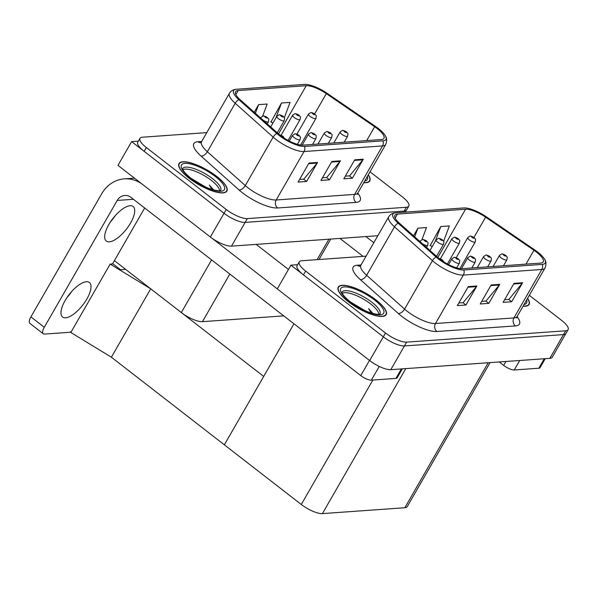 <?xml version="1.0" encoding="UTF-8"?>
<svg xmlns="http://www.w3.org/2000/svg" width="598" height="598" viewBox="0 0 598 598"><rect width="100%" height="100%" fill="white"/><g stroke="black" fill="none" stroke-linecap="round" stroke-linejoin="round"><path stroke-width="0.9" d="M283.758 315.871L202.445 321.664A17.267 5.277 -150.1 0 1 181.329 312.552L114.397 260.646M377.831 235.717L231.493 246.144A17.267 5.277 29.9 0 1 210.376 237.032L117.97 165.369L131.627 141.621L224.033 213.277A17.267 5.277 29.9 0 0 245.15 222.396L404.196 211.064A17.267 5.277 29.9 0 0 406.618 209.943A17.267 5.277 29.9 0 1 404.196 211.064L245.15 222.396A17.267 5.277 29.9 0 1 224.033 213.277L144.17 151.346A17.267 5.277 29.9 0 1 137.787 142.13L139.969 138.332A17.267 5.277 29.9 0 0 146.361 147.549L226.216 209.479A17.267 5.277 29.9 0 0 247.333 218.591L406.386 207.259A17.267 5.277 29.9 0 0 408.808 206.138A17.267 5.277 29.9 0 0 402.417 196.921L370.013 171.79M138.355 141.143L131.627 141.621M111.392 357.215L150.718 288.819L263.688 376.426L224.355 444.83L111.392 357.215L70.826 332.488L110.159 264.092L113.022 263.89L120.542 269.72L125.632 269.362L120.542 269.72L112.686 263.628M110.159 264.092L150.718 288.819M366.081 256.161L301.691 260.75A17.267 5.277 29.9 0 0 299.262 261.872L297.079 265.669A17.267 5.277 29.9 0 0 303.47 274.886L383.325 336.816A17.267 5.277 29.9 0 0 404.442 345.936L563.488 334.596A17.267 5.277 29.9 0 0 565.917 333.475A17.267 5.277 29.9 0 1 563.488 334.596L404.442 345.936A17.267 5.277 29.9 0 1 383.325 336.816L290.927 265.161L277.27 288.909L369.669 360.564A17.267 5.277 29.9 0 0 390.786 369.684L549.831 358.351A17.267 5.277 29.9 0 0 552.26 357.23L568.1 329.677A17.267 5.277 29.9 0 0 561.709 320.461L529.312 295.33M297.647 264.682L290.927 265.161M490.046 362.612L407.245 506.611A17.267 5.277 -150.1 0 1 404.824 507.732L322.412 513.607A17.267 5.277 -150.1 0 1 301.287 504.488L224.355 444.83L293.962 323.787M216.655 176.35A27.62 8.447 29.9 0 0 178.981 163.56A27.62 8.447 29.9 0 0 189.207 178.309A27.62 8.447 29.9 0 0 226.874 191.098A27.62 8.447 29.9 0 0 216.655 176.35M377.121 128.518A18.418 5.629 -150.1 0 1 383.938 138.347A18.418 5.629 -150.1 0 1 381.352 139.543L302.887 145.135A18.418 5.629 -150.1 0 1 278.175 133.601L240.224 99.769A18.418 5.629 -150.1 0 1 235.597 91.748A18.418 5.629 -150.1 0 1 238.183 90.552L306.243 85.701A18.418 5.629 -150.1 0 1 326.306 93.632L374.662 126.724A18.418 5.629 -150.1 0 1 377.121 128.518M378.265 128.435A20.721 6.331 29.9 0 0 375.492 126.425L327.143 93.333A20.721 6.331 29.9 0 0 304.741 84.393A20.721 6.331 29.9 0 0 304.569 84.408L236.509 89.259A20.721 6.331 29.9 0 0 238.811 99.627L276.754 133.459A20.721 6.331 29.9 0 0 304.554 146.435L383.019 140.844A20.721 6.331 29.9 0 0 385.553 136.15A20.721 6.331 29.9 0 0 378.265 128.435M308.979 163.067L298.058 182.069L306.639 181.456L317.56 162.462L308.979 163.067M299.576 179.43L303.806 179.123L317.134 163.082A4.605 3.992 -94.1 0 0 317.56 162.462M303.642 179.138L306.639 181.456M354.734 159.808L343.813 178.809L352.386 178.197L363.315 159.195L354.734 159.808M345.33 176.171L349.561 175.864L362.881 159.816A4.605 3.992 -94.1 0 0 363.315 159.195M349.396 175.879L352.386 178.197M331.86 161.438L320.932 180.439L329.513 179.826L340.434 160.825L331.86 161.438M322.449 177.8L326.687 177.494L340.008 161.453A4.605 3.992 -94.1 0 0 340.434 160.825M326.523 177.509L329.513 179.826M363.748 182.689A27.62 8.447 29.9 0 0 369.796 180.91A27.62 8.447 29.9 0 0 368.286 174.795M206.788 132.621L142.391 137.211A17.267 5.277 29.9 0 0 139.969 138.332M284.327 117.694L290.06 102.393L281.486 102.998L270.976 121.97M262.664 116.079L267.186 104.022L258.605 104.635L254.225 112.252M258.605 104.635L255.368 113.269M272.957 122.994L270.67 121.813M281.486 102.998L275.925 117.828M375.948 299.89A27.62 8.447 29.9 0 0 338.274 287.092A27.62 8.447 29.9 0 0 348.499 301.841A27.62 8.447 29.9 0 0 386.166 314.638A27.62 8.447 29.9 0 0 375.948 299.89M536.413 252.057A18.418 5.629 -150.1 0 1 543.231 261.887A18.418 5.629 -150.1 0 1 540.644 263.083L462.179 268.674A18.418 5.629 -150.1 0 1 437.467 257.14L399.524 223.308A18.418 5.629 -150.1 0 1 394.889 215.287A18.418 5.629 -150.1 0 1 397.476 214.091L465.536 209.24A18.418 5.629 -150.1 0 1 485.606 217.171L533.954 250.263A18.418 5.629 -150.1 0 1 536.413 252.057M537.557 251.975A20.721 6.331 29.9 0 0 534.791 249.957L486.436 216.865A20.721 6.331 29.9 0 0 464.033 207.932A20.721 6.331 29.9 0 0 463.861 207.947L395.801 212.791A20.721 6.331 29.9 0 0 398.104 223.166L436.047 256.998A20.721 6.331 29.9 0 0 463.854 269.975L542.319 264.383A20.721 6.331 29.9 0 0 544.845 259.689A20.721 6.331 29.9 0 0 537.557 251.975M468.279 286.606L457.35 305.608L465.932 304.995L476.853 285.994L468.279 286.606M458.868 302.969L463.106 302.663L476.427 286.614A4.605 3.992 -94.1 0 0 476.853 285.994M462.942 302.678L465.932 304.995M514.026 283.347L503.105 302.349L511.679 301.736L522.607 282.734L514.026 283.347M504.622 299.703L508.853 299.404L522.174 283.355A4.605 3.992 -94.1 0 0 522.607 282.734M508.689 299.419L511.679 301.736M491.152 284.977L480.224 303.978L488.805 303.365L499.734 284.364L491.152 284.977M481.749 301.34L485.98 301.033L499.3 284.984A4.605 3.992 -94.1 0 0 499.734 284.364M485.815 301.048L488.805 303.365M523.048 306.228A27.62 8.447 29.9 0 0 529.088 304.449A27.62 8.447 29.9 0 0 527.586 298.335M299.262 261.872A17.267 5.277 29.9 0 0 305.653 271.088L385.508 333.019A17.267 5.277 29.9 0 0 406.633 342.131L565.678 330.799A17.267 5.277 29.9 0 0 568.1 329.677M443.626 241.233L449.36 225.932L440.778 226.537L430.268 245.509M421.964 239.619L426.479 227.561L417.905 228.167L413.517 235.791M417.905 228.167L414.668 236.808M432.257 246.533L429.962 245.352M440.778 226.537L435.224 241.368M261.251 118.516A4.313 1.323 -150.1 0 1 260.945 117.462L263.247 115.952A2.878 2.542 82.6 0 1 264.981 116.431A1.435 0.441 29.9 0 0 265.34 117.29A1.435 0.441 29.9 0 0 267.097 118.053A1.435 0.441 29.9 0 0 266.768 117.193A1.435 0.441 29.9 0 0 265.041 116.431L266.551 117.529L264.981 116.431M265.041 116.431A2.878 2.444 -91.2 0 0 263.613 115.93A2.878 2.444 -91.2 0 0 263.441 115.937M279.774 134.954A2.878 2.542 82.6 0 1 280.806 135.417A1.435 0.441 29.9 0 0 280.619 135.619M281.396 136.038L282.166 136.202L280.806 135.417M282.465 136.957A1.435 0.441 29.9 0 0 282.592 136.172A1.435 0.441 29.9 0 0 280.866 135.41L281.479 135.896M280.866 135.41A2.878 2.444 -91.2 0 0 279.737 134.924M420.544 242.048A4.313 1.323 -150.1 0 1 420.237 241.001L422.539 239.492A2.878 2.542 82.6 0 1 424.274 239.97A1.435 0.441 29.9 0 0 424.632 240.83A1.435 0.441 29.9 0 0 426.396 241.592A1.435 0.441 29.9 0 0 426.06 240.725A1.435 0.441 29.9 0 0 424.333 239.97L425.843 241.069L424.274 239.97M424.333 239.97A2.878 2.444 -91.2 0 0 422.913 239.462A2.878 2.444 -91.2 0 0 422.734 239.477M439.067 258.493A2.878 2.542 82.6 0 1 440.098 258.956A1.435 0.441 29.9 0 0 439.911 259.151M440.741 259.435L440.098 258.956M441.758 260.496A1.435 0.441 29.9 0 0 441.892 259.711A1.435 0.441 29.9 0 0 440.158 258.949L440.771 259.435M440.158 258.949A2.878 2.444 -91.2 0 0 439.029 258.463M456.678 267.874L459.391 263.157A4.313 1.323 -150.1 0 1 453.508 261.162A4.313 1.323 -150.1 0 1 451.909 258.852L454.203 257.342A2.878 2.542 82.6 0 1 455.938 257.828A1.435 0.441 29.9 0 0 456.304 258.68A1.435 0.441 29.9 0 0 458.061 259.442A1.435 0.441 29.9 0 0 457.732 258.583A1.435 0.441 29.9 0 0 456.005 257.82L457.515 258.919L455.938 257.828M456.005 257.82A2.878 2.444 -91.2 0 0 454.577 257.319A2.878 2.444 -91.2 0 0 454.405 257.327M471.807 267.994L475.231 262.029A4.313 1.323 -150.1 0 1 469.348 260.033A4.313 1.323 -150.1 0 1 467.748 257.723L470.05 256.213A2.878 2.542 82.6 0 1 471.785 256.692A1.435 0.441 29.9 0 0 472.143 257.551A1.435 0.441 29.9 0 0 473.9 258.314A1.435 0.441 29.9 0 0 473.571 257.454A1.435 0.441 29.9 0 0 471.844 256.692L473.354 257.79L471.785 256.692M471.844 256.692A2.878 2.444 -91.2 0 0 470.417 256.191A2.878 2.444 -91.2 0 0 470.245 256.198M487.647 266.858L491.078 260.9A4.313 1.323 -150.1 0 1 485.187 258.904A4.313 1.323 -150.1 0 1 483.595 256.594L485.89 255.084A2.878 2.542 82.6 0 1 487.624 255.563A1.435 0.441 29.9 0 0 487.983 256.422A1.435 0.441 29.9 0 0 489.747 257.185A1.435 0.441 29.9 0 0 489.418 256.325A1.435 0.441 29.9 0 0 487.684 255.563L489.201 256.662L487.624 255.563M487.684 255.563A2.878 2.444 -91.2 0 0 486.264 255.062A2.878 2.444 -91.2 0 0 486.092 255.069M503.486 265.729L506.917 259.771A4.313 1.323 -150.1 0 1 501.034 257.775A4.313 1.323 -150.1 0 1 499.435 255.466L501.729 253.956A2.878 2.542 82.6 0 1 503.464 254.434A1.435 0.441 29.9 0 0 503.83 255.294A1.435 0.441 29.9 0 0 505.587 256.056A1.435 0.441 29.9 0 0 505.258 255.197A1.435 0.441 29.9 0 0 503.531 254.434L505.041 255.533L503.464 254.434M503.531 254.434A2.878 2.444 -91.2 0 0 502.103 253.933A2.878 2.444 -91.2 0 0 501.931 253.941M297.385 144.335L300.099 139.618A4.313 1.323 -150.1 0 1 294.209 137.622A4.313 1.323 -150.1 0 1 292.616 135.32L294.911 133.81A2.878 2.542 82.6 0 1 296.645 134.288A1.435 0.441 29.9 0 0 297.004 135.148A1.435 0.441 29.9 0 0 298.768 135.903A1.435 0.441 29.9 0 0 298.439 135.043A1.435 0.441 29.9 0 0 296.713 134.281L298.223 135.38L296.645 134.288M296.713 134.281A2.878 2.444 -91.2 0 0 295.285 133.78A2.878 2.444 -91.2 0 0 295.113 133.788M312.515 144.454L315.938 138.489A4.313 1.323 -150.1 0 1 310.056 136.494A4.313 1.323 -150.1 0 1 308.456 134.191L310.758 132.681A2.878 2.542 82.6 0 1 312.485 133.16A1.435 0.441 29.9 0 0 312.851 134.012A1.435 0.441 29.9 0 0 314.608 134.774A1.435 0.441 29.9 0 0 314.279 133.915A1.435 0.441 29.9 0 0 312.552 133.152L314.062 134.251L312.485 133.16M312.552 133.152A2.878 2.444 -91.2 0 0 311.124 132.651A2.878 2.444 -91.2 0 0 310.953 132.659M328.354 143.326L331.778 137.361A4.313 1.323 -150.1 0 1 325.895 135.365A4.313 1.323 -150.1 0 1 324.295 133.062L326.598 131.553A2.878 2.542 82.6 0 1 328.332 132.031A1.435 0.441 29.9 0 0 328.691 132.883A1.435 0.441 29.9 0 0 330.447 133.646A1.435 0.441 29.9 0 0 330.118 132.786A1.435 0.441 29.9 0 0 328.392 132.023L329.902 133.122L328.332 132.031M328.392 132.023A2.878 2.444 -91.2 0 0 326.971 131.523A2.878 2.444 -91.2 0 0 326.792 131.53M344.194 142.197L347.625 136.232A4.313 1.323 -150.1 0 1 341.735 134.236A4.313 1.323 -150.1 0 1 340.142 131.934L342.437 130.424A2.878 2.542 82.6 0 1 344.171 130.902A1.435 0.441 29.9 0 0 344.53 131.754A1.435 0.441 29.9 0 0 346.294 132.517A1.435 0.441 29.9 0 0 345.965 131.657A1.435 0.441 29.9 0 0 344.231 130.895L345.749 131.994L344.171 130.902M344.231 130.895A2.878 2.444 -91.2 0 0 342.811 130.394A2.878 2.444 -91.2 0 0 342.639 130.401M277.278 132.801L284.274 120.639A4.313 1.323 -150.1 0 1 278.384 118.643A4.313 1.323 -150.1 0 1 276.784 116.333L279.087 114.823A2.878 2.542 82.6 0 1 280.821 115.302A1.435 0.441 29.9 0 0 281.18 116.162A1.435 0.441 29.9 0 0 282.944 116.924A1.435 0.441 29.9 0 0 282.607 116.064A1.435 0.441 29.9 0 0 280.881 115.302L282.391 116.401L280.821 115.302M280.881 115.302A2.878 2.444 -91.2 0 0 279.46 114.801A2.878 2.444 -91.2 0 0 279.281 114.809M288.087 140.418L300.114 119.51A4.313 1.323 -150.1 0 1 294.223 117.507A4.313 1.323 -150.1 0 1 292.631 115.205L294.926 113.695A2.878 2.542 82.6 0 1 296.66 114.173A1.435 0.441 29.9 0 0 297.019 115.033A1.435 0.441 29.9 0 0 298.783 115.795A1.435 0.441 29.9 0 0 298.454 114.936A1.435 0.441 29.9 0 0 296.728 114.173L298.238 115.272L296.66 114.173M296.728 114.173A2.878 2.444 -91.2 0 0 295.3 113.672A2.878 2.444 -91.2 0 0 295.128 113.68M300.622 145.037L315.953 118.382A4.313 1.323 -150.1 0 1 310.07 116.378A4.313 1.323 -150.1 0 1 308.471 114.076L310.773 112.566A2.878 2.542 82.6 0 1 312.5 113.044A1.435 0.441 29.9 0 0 312.866 113.904A1.435 0.441 29.9 0 0 314.623 114.667A1.435 0.441 29.9 0 0 314.294 113.799A1.435 0.441 29.9 0 0 312.567 113.044L314.077 114.143L312.5 113.044M312.567 113.044A2.878 2.444 -91.2 0 0 311.139 112.544A2.878 2.444 -91.2 0 0 310.967 112.551M436.57 256.34L443.567 244.178A4.313 1.323 -150.1 0 1 437.676 242.175A4.313 1.323 -150.1 0 1 436.084 239.873L438.379 238.363A2.878 2.542 82.6 0 1 440.113 238.841A1.435 0.441 29.9 0 0 440.472 239.701A1.435 0.441 29.9 0 0 442.236 240.463A1.435 0.441 29.9 0 0 441.907 239.596A1.435 0.441 29.9 0 0 440.173 238.841L441.69 239.94L440.113 238.841M440.173 238.841A2.878 2.444 -91.2 0 0 438.753 238.333A2.878 2.444 -91.2 0 0 438.581 238.348M447.386 263.957L459.406 243.05A4.313 1.323 -150.1 0 1 453.523 241.046A4.313 1.323 -150.1 0 1 451.924 238.744L454.218 237.234A2.878 2.542 82.6 0 1 455.953 237.712A1.435 0.441 29.9 0 0 456.319 238.572A1.435 0.441 29.9 0 0 458.075 239.335A1.435 0.441 29.9 0 0 457.747 238.467A1.435 0.441 29.9 0 0 456.02 237.712L457.53 238.811L455.953 237.712M456.02 237.712A2.878 2.444 -91.2 0 0 454.592 237.204A2.878 2.444 -91.2 0 0 454.42 237.219M459.922 268.577L475.246 241.921A4.313 1.323 -150.1 0 1 469.363 239.918A4.313 1.323 -150.1 0 1 467.763 237.615L470.065 236.105A2.878 2.542 82.6 0 1 471.8 236.584A1.435 0.441 29.9 0 0 472.158 237.443A1.435 0.441 29.9 0 0 473.915 238.206A1.435 0.441 29.9 0 0 473.586 237.339A1.435 0.441 29.9 0 0 471.859 236.584L473.369 237.683L471.8 236.584M471.859 236.584A2.878 2.444 -91.2 0 0 470.432 236.075A2.878 2.444 -91.2 0 0 470.26 236.09M519.707 360.497L514.258 369.975L538.843 368.219L544.292 358.74M373.81 242.713L365.894 236.569M545.226 358.68L540.061 367.658A8.634 2.639 -150.1 0 1 538.843 368.219M514.258 369.975A8.634 2.639 -150.1 0 1 503.695 365.415L505.96 361.476M339.933 238.415L363.091 256.37M499.233 361.954L503.695 365.415M71.678 291.525A21.872 8.604 -52.2 0 1 66.931 297.64M86.374 281.718A21.872 8.604 -52.2 0 1 89.401 282.488A21.872 8.604 -52.2 0 1 84.953 302.05A21.872 8.604 -52.2 0 1 65.616 317.822A21.872 8.604 -52.2 0 1 62.596 317.052A21.872 8.604 -52.2 0 1 67.036 297.49A21.872 8.604 -52.2 0 1 86.374 281.718M115.384 215.519A21.872 8.604 -52.2 0 1 110.637 221.641M130.08 205.719A21.872 8.604 -52.2 0 1 133.1 206.489A21.872 8.604 -52.2 0 1 128.66 226.051A21.872 8.604 -52.2 0 1 109.322 241.816A21.872 8.604 -52.2 0 1 106.294 241.054A21.872 8.604 -52.2 0 1 110.742 221.492A21.872 8.604 -52.2 0 1 130.08 205.719M379.229 366.432L371.336 380.156L395.928 378.407L401.378 368.929M288.46 269.451L256.146 244.388M277.285 288.871L211.879 238.146M44.282 327.263A8.634 3.394 127.8 0 0 43.28 333.781L29.9 323.406A8.634 3.394 -52.2 0 1 30.902 316.888L44.282 327.263L117.208 200.442A11.512 9.979 85.9 0 1 124.75 195.449A11.512 9.979 85.9 0 1 131.029 197.43L360.773 375.604L369.497 360.437M141.883 183.915A34.527 29.937 -94.1 0 0 124.272 178.877A34.527 29.937 -94.1 0 0 101.645 193.864L30.902 316.888M43.28 333.781A8.634 3.394 127.8 0 0 44.469 334.088L69.062 332.331A8.634 3.394 127.8 0 0 71.439 331.427M112.514 263.92L144.671 208.007M402.305 368.861L397.139 377.846A8.634 2.639 -150.1 0 1 395.928 378.407M371.336 380.156A8.634 2.639 -150.1 0 1 360.773 375.604M368.204 174.937A27.336 8.357 -150.1 0 1 369.542 180.768A27.336 8.357 -150.1 0 1 363.831 182.547M342.288 293.319A21.296 6.511 -150.1 0 1 370.618 303.911A21.296 6.511 -150.1 0 1 378.773 314.301M375.806 299.897A27.336 8.357 -150.1 0 1 385.919 314.488A27.336 8.357 -150.1 0 1 348.641 301.833A27.336 8.357 -150.1 0 1 338.528 287.242A27.336 8.357 -150.1 0 1 375.806 299.897M350.495 301.975L364.533 310.414M364.713 310.497A14.389 4.395 29.9 0 0 363.913 309.854M371.171 313.016L368.645 308.575L373.017 313.554M352.267 303.291L362.156 309.271M368.645 308.575L372.502 313.412M182.988 169.78A21.296 6.511 -150.1 0 1 211.326 180.372A21.296 6.511 -150.1 0 1 219.481 190.762M216.513 176.358A27.336 8.357 -150.1 0 1 226.627 190.956A27.336 8.357 -150.1 0 1 189.349 178.294A27.336 8.357 -150.1 0 1 179.236 163.703A27.336 8.357 -150.1 0 1 216.513 176.358M191.203 178.436L205.241 186.875M205.42 186.957A14.389 4.395 29.9 0 0 204.613 186.314M211.871 189.476L209.352 185.036L213.725 190.014M192.975 179.751L202.864 185.731M209.352 185.036L213.209 189.872M527.496 298.477A27.336 8.357 -150.1 0 1 528.841 304.307A27.336 8.357 -150.1 0 1 523.13 306.079M181.329 312.552L211.595 259.906M210.376 237.032L226.216 209.479M403.515 212.245L406.386 207.259M231.493 246.144L247.333 218.591M317.142 259.644L328.9 239.2M202.445 321.664L229.826 274.048M369.669 360.564L385.508 333.019M390.786 369.684L406.633 342.131M549.831 358.351L565.678 330.799M404.824 507.732L488.192 362.739M322.412 513.607L405.78 368.615M301.287 504.488L372.846 380.051M357.783 193.079A28.771 8.798 -150.1 0 1 356.102 202.386L277.636 207.977A5.756 4.993 85.9 0 1 276.186 199.979L354.651 194.387A23.016 7.034 29.9 0 0 357.881 192.892L357.514 194.432L357.178 193.647M277.636 207.977A28.771 8.798 -150.1 0 1 242.429 192.78A28.771 8.798 -150.1 0 1 239.021 189.947L201.078 156.115A28.771 8.798 -150.1 0 1 197.878 141.719L201.713 141.442M248.021 187.824A23.016 7.034 29.9 0 0 276.186 199.979L304.046 151.533A23.016 7.034 -150.1 0 1 273.151 137.114L235.208 103.282A23.016 7.034 -150.1 0 1 229.423 93.251L201.563 141.704A23.016 7.034 29.9 0 0 207.349 151.728L245.292 185.559A23.016 7.034 29.9 0 0 248.021 187.824M236.509 89.259A5.756 4.993 -94.1 0 0 236.427 89.259A5.756 4.993 -94.1 0 0 236.135 89.289M238.811 99.627A5.756 3.095 131.7 0 0 235.208 103.282L207.349 151.728A5.756 3.095 -48.3 0 1 201.078 156.115M276.754 133.459A5.756 3.095 131.7 0 0 273.151 137.114L245.292 185.559A5.756 3.095 -48.3 0 1 239.021 189.947M304.554 146.435A5.756 4.993 85.9 0 1 304.046 151.533L382.511 145.942A5.756 4.993 -94.1 0 0 383.019 140.844M385.553 136.15C386.936 138.108 387.003 140.874 385.74 144.447A23.016 7.034 -150.1 0 1 382.511 145.942L354.651 194.387A5.756 4.993 85.9 0 0 356.102 202.386M146.361 147.549L144.17 151.346M200.584 142.713A5.756 4.993 85.9 0 1 197.878 141.719M238.183 90.552L235.866 94.589M374.662 126.724L366.686 140.59M326.306 93.632L314.668 113.882M306.243 85.701L278.519 133.907M331.509 162.058L340.008 161.453M354.382 160.421L362.881 159.816M308.628 163.688L317.134 163.082M517.076 316.611A28.771 8.798 -150.1 0 1 515.394 325.917L436.929 331.509A5.756 4.993 85.9 0 1 435.479 323.518L513.944 317.927A23.016 7.034 29.9 0 0 517.173 316.432L516.807 317.972L516.47 317.187M436.929 331.509A28.771 8.798 -150.1 0 1 401.729 316.32A28.771 8.798 -150.1 0 1 398.313 313.487L360.37 279.655A28.771 8.798 -150.1 0 1 357.178 265.258L361.005 264.981M407.32 311.364A23.016 7.034 29.9 0 0 435.479 323.518L463.338 275.073A23.016 7.034 -150.1 0 1 432.444 260.653L394.501 226.814A23.016 7.034 -150.1 0 1 388.715 216.79L360.856 265.243A23.016 7.034 29.9 0 0 366.641 275.267L404.584 309.099A23.016 7.034 29.9 0 0 407.32 311.364M395.801 212.791A5.756 4.993 -94.1 0 0 395.719 212.798A5.756 4.993 -94.1 0 0 395.428 212.828M398.104 223.166A5.756 3.095 131.7 0 0 394.501 226.814L366.641 275.267A5.756 3.095 -48.3 0 1 360.37 279.655M436.047 256.998A5.756 3.095 131.7 0 0 432.444 260.653L404.584 309.099A5.756 3.095 -48.3 0 1 398.313 313.487M463.854 269.975A5.756 4.993 85.9 0 1 463.338 275.073L541.803 269.481A5.756 4.993 -94.1 0 0 542.319 264.383M544.845 259.689C546.228 261.647 546.295 264.406 545.032 267.986A23.016 7.034 -150.1 0 1 541.803 269.481L513.944 317.927A5.756 4.993 85.9 0 0 515.394 325.917M305.653 271.088L303.47 274.886M359.876 266.252A5.756 4.993 85.9 0 1 357.178 265.258M397.476 214.091L395.158 218.121M533.954 250.263L525.978 264.129M485.606 217.171L473.96 237.421M465.536 209.24L437.818 257.446M490.801 285.59L499.3 284.984M513.675 283.96L522.174 283.355M467.92 287.219L476.427 286.614M267.231 123.846L268.427 121.768A4.313 1.323 -150.1 0 1 263.15 120.205M426.524 247.385L427.727 245.307A4.313 1.323 -150.1 0 1 422.442 243.745M133.429 199.284L117.208 200.442M367.299 176.507A24.742 7.565 -150.1 0 1 364.735 180.97M341.951 292.228A21.879 6.69 -150.1 0 1 371.866 302.229A21.879 6.69 -150.1 0 1 379.887 314.04M374.52 299.987A24.742 7.565 -150.1 0 1 380.201 314.81A24.742 7.565 -150.1 0 1 349.927 301.743A24.742 7.565 -150.1 0 1 344.246 286.92A24.742 7.565 -150.1 0 1 374.52 299.987M220.55 190.553L220.617 190.485C219.959 189.775 223.024 192.571 210.474 189.013C203.656 186.531 197.176 182.966 191.031 178.301C183.736 172.433 182.876 169.675 182.816 169.354L182.659 168.658A21.879 6.69 -150.1 0 1 212.574 178.69A21.879 6.69 -150.1 0 1 220.587 190.5M215.228 176.447A24.742 7.565 -150.1 0 1 220.909 191.27A24.742 7.565 -150.1 0 1 190.635 178.204A24.742 7.565 -150.1 0 1 184.954 163.381A24.742 7.565 -150.1 0 1 215.228 176.447M526.599 300.046A24.742 7.565 -150.1 0 1 524.027 304.509M405.369 212.111L408.808 206.138M318.996 259.517L330.754 239.073M304.741 84.393L236.427 89.259C233.25 89.498 230.918 90.829 229.423 93.251M385.74 144.447L357.881 192.892M201.563 141.704L200.42 142.795M464.033 207.932L395.719 212.798C392.542 213.038 390.21 214.368 388.715 216.79M545.032 267.986L517.173 316.432M360.856 265.243L359.712 266.334M268.427 121.768C268.951 117.612 269.078 120.019 267.164 117.29L263.613 115.93M260.653 117.978L260.945 117.462M284.521 138.325L282.996 136.269L279.445 134.909M427.727 245.307C428.243 241.144 428.377 243.558 426.464 240.83L422.913 239.462M419.945 241.517L420.237 241.001M443.813 261.864L442.288 259.809L438.738 258.448M459.391 263.157C459.914 259.001 460.041 261.408 458.128 258.68L454.577 257.319M448.605 264.6L451.909 258.852M475.231 262.029C475.754 257.873 475.881 260.279 473.967 257.551L470.417 256.191M461.447 268.696L467.748 257.723M491.078 260.9C491.593 256.744 491.728 259.151 489.814 256.422L486.264 255.062M477.264 267.598L483.595 256.594M506.917 259.771C507.44 255.615 507.567 258.022 505.654 255.294L502.103 253.933M493.103 266.469L499.435 255.466M300.099 139.618C300.622 135.462 300.749 137.869 298.836 135.141L295.285 133.78M289.312 141.061L292.616 135.32M315.938 138.489C316.462 134.333 316.589 136.74 314.675 134.012L311.124 132.651M302.147 145.157L308.456 134.191M331.778 137.361C332.301 133.204 332.428 135.611 330.515 132.883L326.971 131.523M317.972 144.066L324.295 133.062M347.625 136.232C348.141 132.076 348.275 134.483 346.362 131.754L342.811 130.394M333.811 142.937L340.142 131.934M284.274 120.639C284.79 116.483 284.925 118.89 283.011 116.162L279.46 114.801M270.692 126.933L276.784 116.333M300.114 119.51C300.637 115.354 300.764 117.761 298.851 115.033L295.3 113.672M281.12 135.223L292.631 115.205M315.953 118.382C316.477 114.225 316.604 116.632 314.69 113.904L311.139 112.544M296.959 134.094L308.471 114.076M443.567 244.178C444.082 240.015 444.217 242.429 442.303 239.701L438.753 238.333M429.984 250.472L436.084 239.873M459.406 243.05C459.929 238.886 460.056 241.3 458.143 238.572L454.592 237.204M440.412 258.762L451.924 238.744M475.246 241.921C475.769 237.757 475.896 240.172 473.982 237.443L470.432 236.075M456.252 257.633L467.763 237.615M124.272 178.877L134.46 178.152M369.542 180.768L368.936 181.822M379.85 314.092L379.909 314.025C379.252 313.315 382.316 316.103 369.766 312.552C362.949 310.07 356.468 306.505 350.323 301.841C343.028 295.973 342.168 293.214 342.108 292.893L341.929 292.287M385.919 314.488L385.314 315.542M338.528 287.242L337.922 288.296M226.627 190.956L226.022 192.01M179.236 163.703L178.63 164.756M528.841 304.307L528.236 305.361"/></g></svg>
